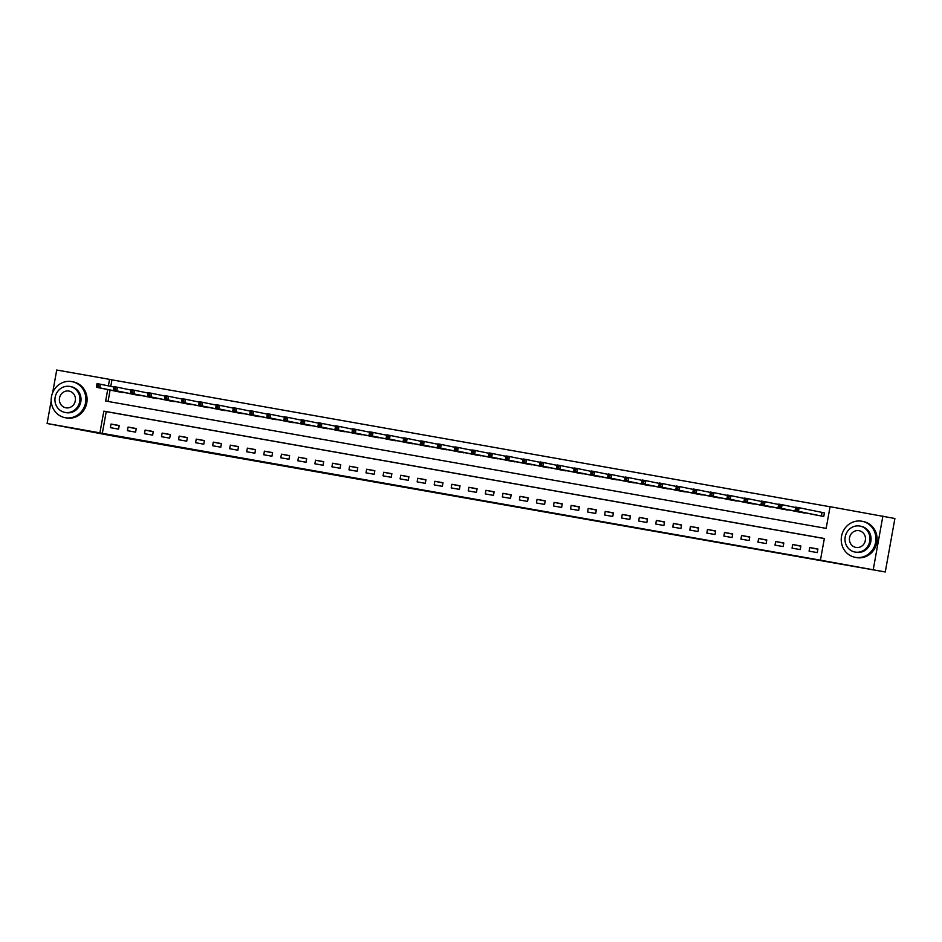 <?xml version="1.0" encoding="UTF-8"?>
<svg xmlns="http://www.w3.org/2000/svg" width="942" height="942" viewBox="0 0 942 942"><rect width="100%" height="100%" fill="white"/><g stroke="black" fill="none" stroke-linecap="round" stroke-linejoin="round"><path stroke-width="1.41" d="M501.992 504.465L518.43 507.373L501.992 504.465M438.077 493.09L458.142 496.717L438.077 493.09M107.706 389.576L105.645 401.033L826.158 528.38L830.067 506.702L894.9 518.5L885.28 571.982L111.709 435.746L47.1 423.5L51.198 400.727M885.28 571.982L820.435 560.172L824.344 538.494L103.832 411.148L99.923 432.837L47.1 423.5M824.332 538.565L106.234 411.642L102.325 433.332L820.435 560.172M102.325 433.332L99.923 432.837M481.209 500.791L499.755 504.076L481.256 500.543M478.006 500.237L451.83 495.351L478.006 500.202M817.915 548.986L809.731 547.538L809.084 551.152L817.256 552.601L817.915 548.986M800.865 545.971L792.693 544.535L792.034 548.138L800.217 549.586L800.865 545.971M783.826 542.969L775.643 541.52L774.995 545.135L783.179 546.572L783.826 542.969M766.788 539.954L758.604 538.506L757.957 542.121L766.14 543.569L766.788 539.954M749.75 536.94L741.566 535.492L740.918 539.107L749.09 540.555L749.75 536.94M732.699 533.926L724.528 532.477L723.868 536.092L732.052 537.541L732.699 533.926M715.661 530.911L707.477 529.475L706.83 533.09L715.013 534.526L715.661 530.911M698.623 527.909L690.439 526.46L689.791 530.075L697.975 531.512L698.623 527.909M681.584 524.894L673.4 523.446L672.753 527.061L680.925 528.509L681.584 524.894M664.534 521.88L656.362 520.431L655.703 524.046L663.886 525.495L664.534 521.88M647.495 518.865L639.312 517.417L638.664 521.032L646.848 522.48L647.495 518.865M630.457 515.851L622.273 514.414L621.626 518.029L629.809 519.466L630.457 515.851M613.419 512.848L605.235 511.4L604.587 515.015L612.759 516.463L613.419 512.848M596.368 509.834L588.197 508.386L587.537 512.001L595.721 513.449L596.368 509.834M579.33 506.82L571.146 505.371L570.499 508.986L578.682 510.434L579.33 506.82M562.292 503.805L554.108 502.369L553.46 505.972L561.644 507.42L562.292 503.805M545.253 500.803L537.07 499.354L536.422 502.969L544.594 504.406L545.253 500.803M528.203 497.788L520.031 496.34L519.372 499.955L527.555 501.403L528.203 497.788M511.165 494.774L502.981 493.325L502.333 496.94L510.517 498.389L511.165 494.774M494.126 491.759L485.942 490.311L485.295 493.926L493.478 495.374L494.126 491.759M477.088 488.745L468.904 487.308L468.256 490.912L476.428 492.36L477.088 488.745M460.037 485.742L451.866 484.294L451.206 487.909L459.39 489.345L460.037 485.742M442.999 482.728L434.815 481.28L434.168 484.894L442.351 486.343L442.999 482.728M425.961 479.713L417.777 478.265L417.129 481.88L425.313 483.328L425.961 479.713M408.922 476.699L400.739 475.251L400.091 478.866L408.263 480.314L408.922 476.699M391.872 473.685L383.7 472.248L383.041 475.863L391.224 477.3L391.872 473.685M374.834 470.682L366.65 469.234L366.002 472.849L374.186 474.297L374.834 470.682M357.795 467.668L349.612 466.219L348.964 469.834L357.148 471.283L357.795 467.668M340.745 464.653L332.573 463.205L331.925 466.82L340.097 468.268L340.745 464.653M323.707 461.639L315.535 460.202L314.875 463.805L323.059 465.254L323.707 461.639M306.668 458.636L298.484 457.188L297.837 460.803L306.02 462.239L306.668 458.636M289.63 455.622L281.446 454.174L280.798 457.788L288.982 459.237L289.63 455.622M272.579 452.607L264.408 451.159L263.76 454.774L271.932 456.222L272.579 452.607M255.541 449.593L247.369 448.145L246.71 451.76L254.893 453.208L255.541 449.593M238.503 446.579L230.319 445.142L229.671 448.745L237.855 450.194L238.503 446.579M221.464 443.576L213.281 442.128L212.633 445.743L220.805 447.179L221.464 443.576M204.414 440.562L196.242 439.113L195.595 442.728L203.766 444.177L204.414 440.562M187.376 437.547L179.204 436.099L178.544 439.714L186.728 441.162L187.376 437.547M170.337 434.533L162.154 433.084L161.506 436.699L169.69 438.148L170.337 434.533M153.299 431.518L145.115 430.082L144.467 433.697L152.639 435.133L153.299 431.518M136.249 428.516L128.077 427.067L127.429 430.682L135.601 432.131L136.249 428.516M119.21 425.501L111.026 424.053L110.379 427.668L118.562 429.116L119.21 425.501M830.055 506.761L111.957 379.85L110.779 386.361M110.108 390.07L108.059 401.457M815.595 514.956L823.767 516.463L824.415 512.848L822.189 512.46M806.776 513.143L798.557 511.942M789.737 510.128L781.507 508.927M772.699 507.114L764.468 505.913M755.649 504.111L747.43 502.91M738.61 501.097L730.391 499.896M721.572 498.082L713.341 496.881M704.534 495.068L696.303 493.867M687.483 492.054L679.264 490.864M670.445 489.051L662.226 487.85M653.407 486.037L645.176 484.836M636.368 483.022L628.137 481.821M619.318 480.008L611.099 478.807M602.279 476.993L594.061 475.804M585.241 473.991L577.01 472.79M568.203 470.976L559.972 469.775M551.152 467.962L542.933 466.761M534.114 464.948L525.895 463.747M517.076 461.945L508.845 460.744M500.025 458.931L491.806 457.73M482.987 455.916L474.768 454.715M465.949 452.902L457.73 451.701M448.91 449.887L440.679 448.686M431.86 446.885L423.641 445.684M414.821 443.87L406.603 442.669M397.783 440.856L389.564 439.655M380.745 437.842L372.514 436.641M363.694 434.827L355.475 433.638M346.656 431.825L338.437 430.624M329.618 428.81L321.399 427.609M312.579 425.796L304.348 424.595M295.529 422.781L287.31 421.58M278.491 419.779L270.272 418.578M261.452 416.764L253.221 415.563M244.414 413.75L236.183 412.549M227.363 410.736L219.145 409.535M210.325 407.721L202.106 406.52M193.287 404.719L185.056 403.517M176.248 401.704L168.017 400.503M159.198 398.69L150.979 397.489M142.16 395.675L133.941 394.474M125.121 392.661L116.89 391.472M882.889 516.039L873.269 569.51M52.646 392.708L56.72 370.018L109.555 379.355L108.377 385.867M111.957 379.85L109.555 379.355M106.234 411.642L103.832 411.148M809.731 547.538L817.868 549.21M792.693 544.535L800.83 546.207M775.643 541.52L783.791 543.193M758.604 538.506L766.741 540.178M741.566 535.492L749.702 537.164M724.528 532.477L732.664 534.149M707.477 529.475L715.626 531.147M690.439 526.46L698.575 528.132M673.4 523.446L681.537 525.118M656.362 520.431L664.499 522.103M639.312 517.417L647.46 519.101M622.273 514.414L630.41 516.086M605.235 511.4L613.372 513.072M588.197 508.386L596.333 510.058M571.146 505.371L579.295 507.043M554.108 502.369L562.244 504.041M537.07 499.354L545.206 501.026M520.031 496.34L528.168 498.012M502.981 493.325L511.129 494.997M485.942 490.311L494.079 491.983M468.904 487.308L477.041 488.98M451.866 484.294L460.002 485.966M434.815 481.28L442.964 482.952M417.777 478.265L425.914 479.937M400.739 475.251L408.875 476.923M383.7 472.248L391.837 473.92M366.65 469.234L374.798 470.906M349.612 466.219L357.748 467.891M332.573 463.205L340.71 464.877M315.535 460.202L323.671 461.874M298.484 457.188L306.633 458.86M281.446 454.174L289.583 455.846M264.408 451.159L272.544 452.831M247.369 448.145L255.506 449.817M230.319 445.142L238.456 446.814M213.281 442.128L221.417 443.8M196.242 439.113L204.379 440.785M179.204 436.099L187.34 437.771M162.154 433.084L170.29 434.757M145.115 430.082L153.252 431.754M128.077 427.067L136.213 428.74M111.026 424.053L119.175 425.725M496.681 503.523L483.599 501.003L496.681 503.523M468.362 498.483L475.734 499.79L468.362 498.483M795.649 509.704L797.014 509.94L797.273 508.492L795.908 508.256L795.06 510.729L795.707 507.114L799.11 507.726L798.463 511.341L795.06 510.729L817.797 515.415M824.403 512.884L799.11 507.726L797.273 508.492M821.542 516.075L798.463 511.341L797.014 509.94M795.707 507.114L795.908 508.256M778.61 506.69L779.964 506.926L780.235 505.489L778.869 505.242L778.01 507.726L778.669 504.111L782.072 504.712L781.424 508.327L778.01 507.726L800.771 512.401M795.637 507.502L782.072 504.712L780.235 505.489M804.503 513.06L781.424 508.327L779.964 506.926M778.669 504.111L778.869 505.242M761.56 503.676L762.926 503.923L763.185 502.475L761.831 502.227L760.971 504.712L761.619 501.097L765.034 501.697L764.374 505.312L760.971 504.712L783.72 509.387M778.598 504.488L765.034 501.697L763.185 502.475M787.465 510.046L764.374 505.312L762.926 503.923M761.619 501.097L761.831 502.227M744.521 500.661L745.887 500.908L746.146 499.46L744.781 499.225L743.933 501.697L744.58 498.082L747.983 498.683L747.336 502.298L743.933 501.697L766.682 506.372M761.548 501.474L747.983 498.683L746.146 499.46M770.415 507.043L747.336 502.298L745.887 500.908M744.58 498.082L744.781 499.225M727.483 497.659L728.849 497.894L729.108 496.446L727.742 496.21L726.894 498.683L727.542 495.068L730.945 495.669L730.297 499.284L726.894 498.683L749.644 503.369M744.51 498.459L730.945 495.669L729.108 496.446M753.376 504.029L730.297 499.284L728.849 497.894M727.542 495.068L727.742 496.21M889.86 546.501A18.357 17.309 -78.4 0 0 890.308 544.04M865.062 541.685A8.513 8.031 101.6 0 1 865.486 539.636M855.324 557.358A18.357 17.309 -78.4 0 0 875.577 542.533A18.357 17.309 -78.4 0 0 862.271 521.303A18.357 17.309 -78.4 0 0 861.824 521.22A18.357 17.309 -78.4 0 0 841.583 536.033A18.357 17.309 -78.4 0 0 854.877 557.264A18.357 17.309 -78.4 0 0 855.324 557.358M854.877 557.264L856.078 557.511A18.357 17.309 -78.4 0 0 856.525 557.605A18.357 17.309 -78.4 0 0 876.778 542.78A18.357 17.309 -78.4 0 0 863.473 521.55L862.271 521.303M860.917 526.272A13.223 12.458 101.6 0 1 861.235 526.342A13.223 12.458 101.6 0 1 870.808 541.626A13.223 12.458 101.6 0 1 856.231 552.295A13.223 12.458 101.6 0 1 855.913 552.236L854.806 552.012A13.223 12.458 -78.4 0 0 855.124 552.071A13.223 12.458 -78.4 0 0 869.713 541.403A13.223 12.458 -78.4 0 0 860.128 526.107A13.223 12.458 -78.4 0 0 859.811 526.048A13.223 12.458 -78.4 0 0 845.233 536.716A13.223 12.458 -78.4 0 0 854.806 552.012M858.974 530.676A8.513 8.031 -78.4 0 0 849.578 537.552A8.513 8.031 -78.4 0 0 855.96 547.443A8.513 8.031 -78.4 0 0 865.357 540.567A8.513 8.031 -78.4 0 0 858.974 530.676M75.03 402.057A8.513 8.031 101.6 0 1 75.442 400.009M65.281 417.718A18.357 17.309 -78.4 0 0 85.534 402.905A18.357 17.309 -78.4 0 0 72.228 381.675A18.357 17.309 -78.4 0 0 71.78 381.592A18.357 17.309 -78.4 0 0 51.539 396.405A18.357 17.309 -78.4 0 0 64.833 417.636A18.357 17.309 -78.4 0 0 65.281 417.718M64.833 417.636L66.034 417.883A18.357 17.309 -78.4 0 0 66.482 417.965A18.357 17.309 -78.4 0 0 86.735 403.152A18.357 17.309 -78.4 0 0 73.429 381.922L72.228 381.675M70.874 386.644A13.223 12.458 101.6 0 1 71.192 386.703A13.223 12.458 101.6 0 1 80.776 401.987A13.223 12.458 101.6 0 1 66.199 412.667A13.223 12.458 101.6 0 1 65.869 412.596L64.774 412.372A13.223 12.458 -78.4 0 0 65.092 412.431A13.223 12.458 -78.4 0 0 79.67 401.763A13.223 12.458 -78.4 0 0 70.085 386.479A13.223 12.458 -78.4 0 0 69.767 386.42A13.223 12.458 -78.4 0 0 55.189 397.088A13.223 12.458 -78.4 0 0 64.774 412.372M68.943 391.048A8.513 8.031 -78.4 0 0 59.546 397.924A8.513 8.031 -78.4 0 0 65.916 407.815A8.513 8.031 -78.4 0 0 75.313 400.939A8.513 8.031 -78.4 0 0 68.943 391.048M710.445 494.644L711.799 494.88L712.07 493.443L710.704 493.196L709.844 495.669L710.503 492.065L713.906 492.666L713.259 496.281L709.844 495.669L732.605 500.355M727.471 495.445L713.906 492.666L712.07 493.443M736.338 501.014L713.259 496.281L711.799 494.88M710.503 492.065L710.704 493.196M693.394 491.63L694.76 491.865L695.019 490.429L693.653 490.181L692.806 492.666L693.453 489.051L696.868 489.652L696.209 493.267L692.806 492.666L715.555 497.341M710.433 492.442L696.868 489.652L695.019 490.429M719.299 498L696.209 493.267L694.76 491.865M693.453 489.051L693.653 490.181M676.356 488.615L677.722 488.863L677.981 487.414L676.615 487.167L675.767 489.652L676.415 486.037L679.818 486.637L679.17 490.252L675.767 489.652L698.517 494.326M693.383 489.428L679.818 486.637L677.981 487.414M702.249 494.986L679.17 490.252L677.722 488.863M676.415 486.037L676.615 487.167M659.318 485.601L660.683 485.848L660.943 484.4L659.577 484.164L658.729 486.637L659.376 483.022L662.779 483.623L662.132 487.238L658.729 486.637L681.478 491.312M676.344 486.413L662.779 483.623L660.943 484.4M685.211 491.983L662.132 487.238L660.683 485.848M659.376 483.022L659.577 484.164M642.279 482.598L643.633 482.834L643.892 481.386L642.538 481.15L641.679 483.623L642.326 480.008L645.741 480.62L645.093 484.223L641.679 483.623L664.428 488.309M659.306 483.399L645.741 480.62L643.892 481.386M668.172 488.969L645.093 484.223L643.633 482.834M642.326 480.008L642.538 481.15M625.229 479.584L626.595 479.819L626.854 478.383L625.488 478.136L624.64 480.608L625.288 477.005L628.703 477.606L628.043 481.221L624.64 480.608L647.389 485.295M642.267 480.385L628.703 477.606L626.854 478.383M651.134 485.954L628.043 481.221L626.595 479.819M625.288 477.005L625.488 478.136M608.191 476.57L609.556 476.817L609.815 475.369L608.45 475.121L607.602 477.606L608.249 473.991L611.652 474.591L611.005 478.206L607.602 477.606L630.339 482.28M625.217 477.382L611.652 474.591L609.815 475.369M634.084 482.94L611.005 478.206L609.556 476.817M608.249 473.991L608.45 475.121M591.152 473.555L592.518 473.802L592.777 472.354L591.411 472.119L590.563 474.591L591.211 470.976L594.614 471.577L593.966 475.192L590.563 474.591L613.313 479.266M608.179 474.368L594.614 471.577L592.777 472.354M617.045 479.925L593.966 475.192L592.518 473.802M591.211 470.976L591.411 472.119M574.114 470.553L575.468 470.788L575.727 469.34L574.373 469.104L573.513 471.577L574.161 467.962L577.576 468.563L576.928 472.178L573.513 471.577L596.274 476.252M591.14 471.353L577.576 468.563L575.727 469.34M600.007 476.923L576.928 472.178L575.468 470.788M574.161 467.962L574.373 469.104M557.063 467.538L558.429 467.774L558.688 466.325L557.323 466.09L556.475 468.563L557.122 464.948L560.537 465.56L559.878 469.175L556.475 468.563L579.224 473.249M574.102 468.339L560.537 465.56L558.688 466.325M582.968 473.908L559.878 469.175L558.429 467.774M557.122 464.948L557.323 466.09M540.025 464.524L541.391 464.759L541.65 463.323L540.284 463.075L539.436 465.56L540.084 461.945L543.487 462.546L542.839 466.16L539.436 465.56L562.186 470.235M557.052 465.336L543.487 462.546L541.65 463.323M565.918 470.894L542.839 466.16L541.391 464.759M540.084 461.945L540.284 463.075M522.987 461.509L524.353 461.757L524.612 460.308L523.246 460.061L522.386 462.546L523.045 458.931L526.448 459.531L525.801 463.146L522.386 462.546L545.147 467.22M540.013 462.322L526.448 459.531L524.612 460.308M548.88 467.88L525.801 463.146L524.353 461.757M523.045 458.931L523.246 460.061M505.948 458.495L507.302 458.742L507.561 457.294L506.207 457.058L505.348 459.531L505.995 455.916L509.41 456.517L508.762 460.132L505.348 459.531L528.109 464.206M522.975 459.307L509.41 456.517L507.561 457.294M531.841 464.877L508.762 460.132L507.302 458.742M505.995 455.916L506.207 457.058M488.898 455.492L490.264 455.728L490.523 454.279L489.157 454.044L488.309 456.517L488.957 452.902L492.372 453.502L491.712 457.117L488.309 456.517L511.059 461.191M505.936 456.293L492.372 453.502L490.523 454.279M514.803 461.863L491.712 457.117L490.264 455.728M488.957 452.902L489.157 454.044M471.86 452.478L473.225 452.713L473.485 451.277L472.119 451.03L471.271 453.502L471.918 449.899L475.321 450.5L474.674 454.115L471.271 453.502L494.02 458.189M488.886 453.279L475.321 450.5L473.485 451.277M497.753 458.848L474.674 454.115L473.225 452.713M471.918 449.899L472.119 451.03M454.821 449.464L456.187 449.699L456.446 448.262L455.08 448.015L454.221 450.5L454.88 446.885L458.283 447.485L457.635 451.1L454.221 450.5L476.97 455.174M471.848 450.276L458.283 447.485L456.446 448.262M480.714 455.834L457.635 451.1L456.187 449.699M454.88 446.885L455.08 448.015M437.783 446.449L439.137 446.696L439.396 445.248L438.042 445.001L437.182 447.485L437.83 443.87L441.245 444.471L440.597 448.086L437.182 447.485L459.943 452.16M454.809 447.262L441.245 444.471L439.396 445.248M463.676 452.819L440.597 448.086L439.137 446.696M437.83 443.87L438.042 445.001M420.733 443.435L422.098 443.682L422.357 442.234L420.992 441.998L420.144 444.471L420.791 440.856L424.206 441.457L423.547 445.071L420.144 444.471L442.893 449.146M437.771 444.247L424.206 441.457L422.357 442.234M446.638 449.817L423.547 445.071L422.098 443.682M420.791 440.856L420.992 441.998M403.694 440.432L405.06 440.668L405.319 439.219L403.953 438.984L403.105 441.457L403.753 437.842L407.156 438.454L406.508 442.057L403.105 441.457L425.855 446.143M420.721 441.233L407.156 438.454L405.319 439.219M429.587 446.802L406.508 442.057L405.06 440.668M403.753 437.842L403.953 438.984M386.656 437.418L388.022 437.653L388.281 436.217L386.915 435.969L386.055 438.442L386.715 434.839L390.118 435.44L389.47 439.054L386.055 438.442L408.816 443.129M403.682 438.218L390.118 435.44L388.281 436.217M412.549 443.788L389.47 439.054L388.022 437.653M386.715 434.839L386.915 435.969M369.617 434.403L370.971 434.651L371.23 433.202L369.876 432.955L369.017 435.44L369.664 431.825L373.079 432.425L372.431 436.04L369.017 435.44L391.778 440.114M386.644 435.216L373.079 432.425L371.23 433.202M395.51 440.774L372.431 436.04L370.971 434.651M369.664 431.825L369.876 432.955M352.567 431.389L353.933 431.636L354.192 430.188L352.826 429.952L351.978 432.425L352.626 428.81L356.041 429.411L355.381 433.026L351.978 432.425L374.728 437.1M369.605 432.201L356.041 429.411L354.192 430.188M378.472 437.759L355.381 433.026L353.933 431.636M352.626 428.81L352.826 429.952M335.529 428.375L336.895 428.622L337.154 427.173L335.788 426.938L334.94 429.411L335.587 425.796L338.99 426.396L338.343 430.011L334.94 429.411L357.689 434.085M352.555 429.187L338.99 426.396L337.154 427.173M361.422 434.757L338.343 430.011L336.895 428.622M335.587 425.796L335.788 426.938M318.49 425.372L319.856 425.607L320.115 424.159L318.749 423.924L317.89 426.396L318.549 422.781L321.952 423.394L321.304 426.997L317.89 426.396L340.651 431.083M335.517 426.173L321.952 423.394L320.115 424.159M344.383 431.742L321.304 426.997L319.856 425.607M318.549 422.781L318.749 423.924M301.452 422.357L302.806 422.593L303.065 421.156L301.711 420.909L300.851 423.394L301.499 419.779L304.914 420.379L304.266 423.994L300.851 423.394L323.601 428.068M318.478 423.17L304.914 420.379L303.065 421.156M327.345 428.728L304.266 423.994L302.806 422.593M301.499 419.779L301.711 420.909M284.402 419.343L285.767 419.59L286.027 418.142L284.661 417.895L283.813 420.379L284.46 416.764L287.875 417.365L287.216 420.98L283.813 420.379L306.562 425.054M301.44 420.156L287.875 417.365L286.027 418.142M310.307 425.713L287.216 420.98L285.767 419.59M284.46 416.764L284.661 417.895M267.363 416.329L268.729 416.576L268.988 415.128L267.622 414.892L266.774 417.365L267.422 413.75L270.825 414.35L270.177 417.965L266.774 417.365L289.512 422.04M284.39 417.141L270.825 414.35L268.988 415.128M293.256 422.699L270.177 417.965L268.729 416.576M267.422 413.75L267.622 414.892M250.325 413.326L251.691 413.562L251.95 412.113L250.584 411.878L249.724 414.35L250.384 410.736L253.787 411.336L253.139 414.951L249.724 414.35L272.485 419.025M267.351 414.127L253.787 411.336L251.95 412.113M276.218 419.696L253.139 414.951L251.691 413.562M250.384 410.736L250.584 411.878M233.286 410.312L234.64 410.547L234.899 409.099L233.545 408.863L232.686 411.336L233.333 407.733L236.748 408.333L236.101 411.948L232.686 411.336L255.447 416.023M250.313 411.112L236.748 408.333L234.899 409.099M259.18 416.682L236.101 411.948L234.64 410.547M233.333 407.733L233.545 408.863M216.236 407.297L217.602 407.533L217.861 406.096L216.495 405.849L215.647 408.333L216.295 404.719L219.71 405.319L219.05 408.934L215.647 408.333L238.397 413.008M233.275 408.11L219.71 405.319L217.861 406.096M242.141 413.668L219.05 408.934L217.602 407.533M216.295 404.719L216.495 405.849M199.198 404.283L200.564 404.53L200.823 403.082L199.457 402.835L198.609 405.319L199.257 401.704L202.66 402.305L202.012 405.92L198.609 405.319L221.358 409.994M216.224 405.095L202.66 402.305L200.823 403.082M225.091 410.653L202.012 405.92L200.564 404.53M199.257 401.704L199.457 402.835M182.159 401.268L183.525 401.516L183.784 400.067L182.418 399.832L181.559 402.305L182.218 398.69L185.621 399.29L184.973 402.905L181.559 402.305L204.32 406.979M199.186 402.081L185.621 399.29L183.784 400.067M208.052 407.65L184.973 402.905L183.525 401.516M182.218 398.69L182.418 399.832M165.121 398.266L166.475 398.501L166.734 397.053L165.38 396.817L164.52 399.29L165.168 395.675L168.583 396.288L167.935 399.891L164.52 399.29L187.281 403.965M182.147 399.067L168.583 396.288L166.734 397.053M191.014 404.636L167.935 399.891L166.475 398.501M165.168 395.675L165.38 396.817M148.071 395.251L149.437 395.487L149.696 394.05L148.33 393.803L147.482 396.276L148.13 392.673L151.544 393.273L150.885 396.888L147.482 396.276L170.231 400.962M165.109 396.052L151.544 393.273L149.696 394.05M173.976 401.622L150.885 396.888L149.437 395.487M148.13 392.673L148.33 393.803M131.032 392.237L132.398 392.484L132.657 391.036L131.291 390.789L130.443 393.273L131.091 389.658L134.494 390.259L133.846 393.874L130.443 393.273L153.193 397.948M148.059 393.05L134.494 390.259L132.657 391.036M156.925 398.607L133.846 393.874L132.398 392.484M131.091 389.658L131.291 390.789M113.994 389.223L115.36 389.47L115.619 388.022L114.253 387.786L113.393 390.259L114.053 386.644L117.456 387.244L116.808 390.859L113.393 390.259L136.143 394.933M131.02 390.035L117.456 387.244L115.619 388.022M139.887 395.593L116.808 390.859L115.36 389.47M114.053 386.644L114.253 387.786M96.944 386.208L98.309 386.455L98.569 385.007L97.214 384.772L96.355 387.244L97.002 383.63L100.417 384.23L99.77 387.845L96.355 387.244L119.116 391.919M113.982 387.021L100.417 384.23L98.569 385.007M122.849 392.59L99.77 387.845L98.309 386.455M97.002 383.63L97.214 384.772M822.06 512.436L821.412 516.051M821.789 512.377L821.141 515.992M861.235 526.342L860.128 526.107M71.192 386.703L70.085 386.479"/></g></svg>
